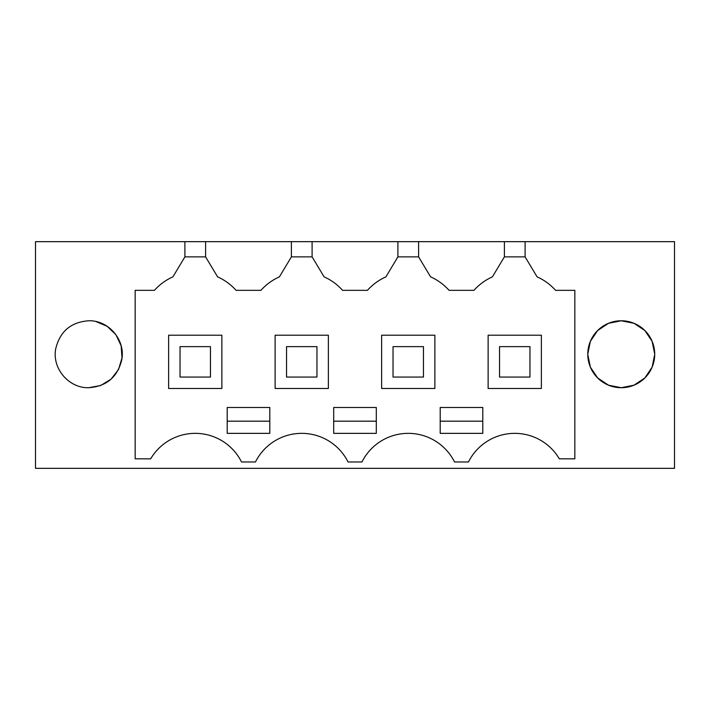 <?xml version="1.0" encoding="UTF-8"?>
<svg xmlns="http://www.w3.org/2000/svg" width="710" height="710" viewBox="0 0 710 710"><rect width="100%" height="100%" fill="white"/><g stroke="black" fill="none" stroke-linecap="round" stroke-linejoin="round"><path stroke-width="1.06" d="M525.098 241.657L674.5 241.657L674.5 468.343L35.5 468.343L35.5 241.657L184.902 241.657L184.902 256.869L172.921 276.838C165.803 280.042 159.643 284.541 154.425 290.337L135.157 290.337L135.157 458.82L150.68 458.82A51.732 51.732 0 0 1 241.533 461.97L255.467 461.97A51.732 51.732 0 0 1 348.033 461.97L361.967 461.97A51.732 51.732 0 0 1 454.533 461.97L468.467 461.97A51.732 51.732 0 0 1 559.32 458.82L574.843 458.82L574.843 290.337L555.575 290.337C550.356 284.541 544.197 280.042 537.079 276.838L525.098 256.869L525.098 241.657L504.402 241.657L504.402 256.869L492.421 276.838C485.303 280.042 479.143 284.541 473.925 290.337L449.075 290.337C443.856 284.541 437.697 280.042 430.579 276.838L418.598 256.869L397.902 256.869L385.92 276.838C378.803 280.042 372.643 284.541 367.425 290.337L342.575 290.337C337.356 284.541 331.197 280.042 324.079 276.838L312.098 256.869L291.402 256.869L279.42 276.838C272.303 280.042 266.143 284.541 260.925 290.337L236.075 290.337C230.856 284.541 224.697 280.042 217.579 276.838L205.598 256.869L184.902 256.869M504.402 241.657L184.902 241.657M654.718 354.388L652.126 367.15L644.857 377.951L634.021 385.175L621.25 387.713A33.468 33.468 0 0 1 587.782 354.237A33.468 33.468 0 0 1 621.25 320.769A33.468 33.468 0 0 1 654.718 354.237A33.468 33.468 0 0 1 621.25 387.713L608.479 385.175L597.642 377.951L590.374 367.15L587.782 354.388M88.75 387.713C106.482 386.426 117.478 377.152 121.738 359.881C125.732 340.294 108.816 320.139 88.75 320.769C71.018 322.056 60.022 331.33 55.762 348.592C51.768 368.179 68.684 388.334 88.75 387.713L100.713 385.495L111.088 379.149L118.526 369.519L122.022 357.867L121.126 345.734L115.943 334.738L107.166 326.298L95.965 321.559M172.921 276.838L173.24 276.305M205.598 241.657L205.598 256.869M291.402 241.657L291.402 256.869M279.42 276.838L279.74 276.305M312.098 241.657L312.098 256.869M397.902 241.657L397.902 256.869M385.92 276.838L386.24 276.305M418.598 241.657L418.598 256.869M504.402 256.869L525.098 256.869M537.079 276.838L536.76 276.305M587.782 354.095L590.374 341.332L597.642 330.532L608.479 323.307L621.25 320.769L634.021 323.307L644.857 330.532L652.126 341.332L654.718 354.095M269.8 407.487L269.8 433.357L227.2 433.357L227.2 407.487L269.8 407.487M333.7 407.487L376.3 407.487L376.3 433.357L333.7 433.357L333.7 407.487M440.2 407.487L440.2 433.357L482.8 433.357L482.8 407.487L440.2 407.487M221.875 388.468L221.875 335.218L168.625 335.218L168.625 388.468L221.875 388.468M541.375 388.468L541.375 335.218L488.125 335.218L488.125 388.468L541.375 388.468M434.875 388.468L434.875 335.218L381.625 335.218L381.625 388.468L434.875 388.468M275.125 388.468L328.375 388.468L328.375 335.218L275.125 335.218L275.125 388.468M227.2 421.181L269.8 421.181M333.7 421.181L376.3 421.181M440.2 421.181L482.8 421.181M180.038 377.063L210.462 377.063L210.462 346.631L180.038 346.631L180.038 377.063M286.538 377.063L316.962 377.063L316.962 346.631L286.538 346.631L286.538 377.063M393.038 377.063L423.462 377.063L423.462 346.631L393.038 346.631L393.038 377.063M499.538 377.063L529.962 377.063L529.962 346.631L499.538 346.631L499.538 377.063"/></g></svg>
